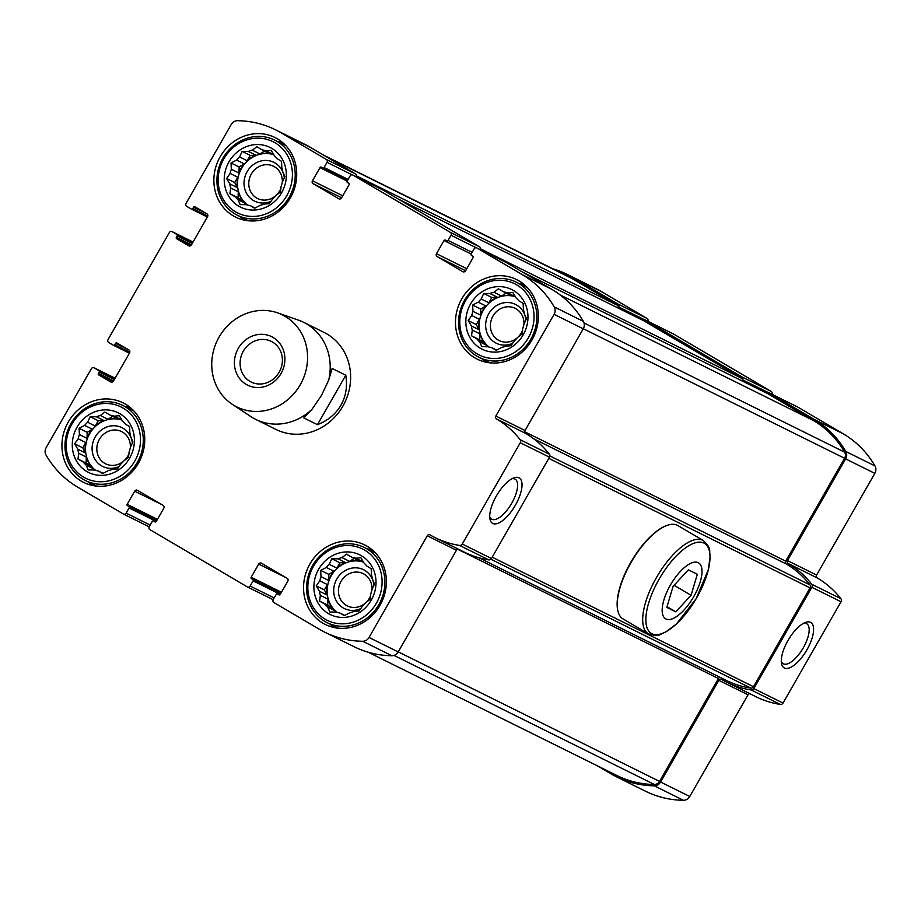 <?xml version="1.0" encoding="UTF-8"?>
<svg xmlns="http://www.w3.org/2000/svg" width="921" height="921" viewBox="0 0 921 921"><rect width="100%" height="100%" fill="white"/><g stroke="black" fill="none" stroke-linecap="round" stroke-linejoin="round"><path stroke-width="1.38" d="M474.856 357.866A44.392 40.662 -63.6 0 0 477.182 359.132A44.392 40.662 -63.6 0 0 532.672 338.721A44.392 40.662 -63.6 0 0 518.96 280.859A44.392 40.662 -63.6 0 0 516.623 279.593A44.392 40.662 -63.6 0 0 461.133 300.016A44.392 40.662 -63.6 0 0 474.856 357.866M81.29 481.119A44.392 40.662 -63.6 0 0 83.627 482.385A44.392 40.662 -63.6 0 0 139.106 461.962A44.392 40.662 -63.6 0 0 125.394 404.112A44.392 40.662 -63.6 0 0 123.057 402.845A44.392 40.662 -63.6 0 0 67.578 423.257A44.392 40.662 -63.6 0 0 81.29 481.119M277.52 312.841L298.531 320.174A54.132 49.584 116.4 0 1 303.746 322.362L324.169 332.493A54.132 49.584 116.4 0 1 327.013 334.035A54.132 49.584 116.4 0 1 343.74 404.584A54.132 49.584 116.4 0 1 276.081 429.485L255.658 419.366A54.132 49.584 116.4 0 1 250.754 416.534L232.207 404.261A51.357 47.04 116.4 0 1 217.517 340.033A51.357 47.04 116.4 0 1 277.52 312.841A51.357 47.04 116.4 0 1 300.234 384.782A51.357 47.04 116.4 0 1 232.207 404.261M127.478 505.767A1.082 0.99 -63.6 0 1 127.167 504.328L134.696 491.181A2.164 1.98 -63.6 0 1 137.482 490.306L163.144 505.387A2.164 1.98 -63.6 0 1 163.777 508.277L156.248 521.424A1.082 0.99 -63.6 0 1 154.855 521.862L153.565 521.102A1.082 0.99 -63.6 0 0 152.172 521.539L149.214 526.708A2.164 1.98 -63.6 0 0 149.847 529.587L247.346 586.919A2.164 1.98 -63.6 0 0 250.144 586.044L253.091 580.886A1.082 0.99 -63.6 0 0 252.78 579.436L251.491 578.687A1.082 0.99 -63.6 0 1 251.18 577.248L258.709 564.101A2.164 1.98 -63.6 0 1 261.495 563.226L287.156 578.307A2.164 1.98 -63.6 0 1 287.789 581.197L280.26 594.344A1.082 0.99 -63.6 0 1 278.867 594.782L277.578 594.022A1.082 0.99 -63.6 0 0 276.185 594.459L273.226 599.629A2.164 1.98 -63.6 0 0 273.859 602.507L319.403 629.285A102.853 94.218 -63.6 0 0 324.825 632.22A102.853 94.218 -63.6 0 0 362.701 641.269A7.31 6.689 -63.6 0 0 369.033 637.47L427.263 535.78A2.164 1.98 -63.6 0 1 430.049 534.905A98.789 90.5 -63.6 0 0 435.253 537.726A98.789 90.5 -63.6 0 0 459.591 545.416A2.705 2.475 -63.6 0 0 462.261 544.035L520.284 442.736A2.705 2.475 -63.6 0 0 520.146 439.697A98.789 90.5 -63.6 0 0 496.477 418.917A2.164 1.98 -63.6 0 1 495.843 416.039L554.085 314.349A7.31 6.689 -63.6 0 0 554.2 306.9A102.853 94.218 -63.6 0 0 522.449 274.757L476.905 247.979A2.164 1.98 -63.6 0 0 474.119 248.854L471.161 254.012A1.082 0.99 -63.6 0 0 471.483 255.451L472.761 256.211A1.082 0.99 -63.6 0 1 473.083 257.65L465.554 270.797A2.164 1.98 -63.6 0 1 462.768 271.672L437.107 256.591A2.164 1.98 -63.6 0 1 436.473 253.701L444.003 240.554A1.082 0.99 -63.6 0 1 445.396 240.116L446.673 240.876A1.082 0.99 -63.6 0 0 448.067 240.439L451.025 235.269A2.164 1.98 -63.6 0 0 450.392 232.391L352.893 175.059A2.164 1.98 -63.6 0 0 350.107 175.934L347.148 181.092A1.082 0.99 -63.6 0 0 347.47 182.542L348.748 183.291A1.082 0.99 -63.6 0 1 349.071 184.73L341.541 197.877A2.164 1.98 -63.6 0 1 338.755 198.752L313.094 183.67A2.164 1.98 -63.6 0 1 312.461 180.781L319.99 167.634A1.082 0.99 -63.6 0 1 321.383 167.196L322.661 167.956A1.082 0.99 -63.6 0 0 324.054 167.518L327.013 162.349A2.164 1.98 -63.6 0 0 326.379 159.471L280.836 132.693A102.853 94.218 -63.6 0 0 275.425 129.757A102.853 94.218 -63.6 0 0 237.549 120.709A7.31 6.689 -63.6 0 0 231.217 124.508L186.019 203.426A2.164 1.98 -63.6 0 0 186.652 206.304L191.361 209.067A1.082 0.99 -63.6 0 0 192.754 208.641L193.56 207.225A1.082 0.99 -63.6 0 1 194.953 206.788L206.926 213.833A2.164 1.98 -63.6 0 1 207.559 216.711L191.43 244.894A2.164 1.98 -63.6 0 1 188.644 245.757L176.671 238.723A1.082 0.99 -63.6 0 1 176.348 237.284L177.154 235.868A1.082 0.99 -63.6 0 0 176.844 234.429L172.135 231.666A2.164 1.98 -63.6 0 0 169.349 232.541L108.033 339.596A2.164 1.98 -63.6 0 0 108.666 342.485L113.375 345.248A1.082 0.99 -63.6 0 0 114.768 344.811L115.574 343.406A1.082 0.99 -63.6 0 1 116.967 342.969L128.94 350.015A2.164 1.98 -63.6 0 1 129.573 352.893L113.433 381.064A2.164 1.98 -63.6 0 1 110.647 381.939L98.674 374.905A1.082 0.99 -63.6 0 1 98.363 373.454L99.169 372.049A1.082 0.99 -63.6 0 0 98.846 370.61L94.149 367.847A2.164 1.98 -63.6 0 0 91.363 368.711L46.165 447.629A7.31 6.689 -63.6 0 0 46.05 455.078A102.853 94.218 -63.6 0 0 77.79 487.221L123.333 513.999A2.164 1.98 -63.6 0 0 126.119 513.124L129.078 507.966A1.082 0.99 -63.6 0 0 128.767 506.527L156.869 520.33M322.903 623.183A44.392 40.662 -63.6 0 0 325.24 624.45A44.392 40.662 -63.6 0 0 380.73 604.026A44.392 40.662 -63.6 0 0 367.007 546.176A44.392 40.662 -63.6 0 0 364.67 544.91A44.392 40.662 -63.6 0 0 309.191 565.333A44.392 40.662 -63.6 0 0 322.903 623.183M233.232 215.802A44.392 40.662 -63.6 0 0 235.569 217.068A44.392 40.662 -63.6 0 0 291.059 196.645A44.392 40.662 -63.6 0 0 277.336 138.795A44.392 40.662 -63.6 0 0 275.011 137.528A44.392 40.662 -63.6 0 0 219.52 157.952A44.392 40.662 -63.6 0 0 233.232 215.802M597.257 765.777L610.98 773.847A102.853 94.218 -63.6 0 0 616.402 776.771A102.853 94.218 -63.6 0 0 654.278 785.82A7.31 6.689 -63.6 0 0 660.599 782.033L718.841 680.343L748.025 694.802L689.783 796.492A7.31 6.689 -63.6 0 1 683.451 800.291A102.853 94.218 -63.6 0 1 645.575 791.243L616.402 776.771M749.821 693.674A2.164 1.98 -63.6 0 0 748.025 694.802M766.122 392.864A2.164 1.98 -63.6 0 1 768.482 392.53L814.026 419.308A102.853 94.218 -63.6 0 1 845.777 451.451A7.31 6.689 -63.6 0 1 845.662 458.9L787.42 560.59A2.164 1.98 -63.6 0 0 788.054 563.479A98.789 90.5 -63.6 0 1 811.712 584.248A2.705 2.475 -63.6 0 1 811.862 587.287L753.839 688.597A2.705 2.475 -63.6 0 1 751.168 689.979A98.789 90.5 -63.6 0 1 726.83 682.277A98.789 90.5 -63.6 0 1 721.627 679.468A2.164 1.98 -63.6 0 0 718.841 680.343M726.83 682.277L756.003 696.748A98.789 90.5 -63.6 0 0 780.352 704.438A2.705 2.475 -63.6 0 0 783.023 703.057L841.034 601.758A2.705 2.475 -63.6 0 0 840.896 598.719A98.789 90.5 -63.6 0 0 817.238 577.939A2.164 1.98 -63.6 0 1 816.593 575.061L874.835 473.371A7.31 6.689 -63.6 0 0 874.95 465.922A102.853 94.218 -63.6 0 0 843.21 433.779L797.667 407.001A2.164 1.98 -63.6 0 0 797.425 406.886M810.526 622.331A26.329 10.534 120.5 0 0 805.484 622.423A26.329 10.534 120.5 0 0 788.353 639.83A26.329 10.534 120.5 0 0 781.469 663.258A26.329 10.534 120.5 0 0 803.515 655.165A26.329 10.534 120.5 0 0 810.526 622.331M480.509 248.82L741.301 378.117A2.164 1.98 -63.6 0 1 741.992 380.903L742.602 379.832A2.164 1.98 -63.6 0 0 741.969 376.942L644.47 319.61A2.164 1.98 -63.6 0 0 642.11 319.944M771.844 394.188A2.164 1.98 -63.6 0 0 771.153 391.413L673.654 334.081A2.164 1.98 -63.6 0 0 673.412 333.966M356.496 175.899L617.289 305.196A2.164 1.98 -63.6 0 1 617.979 307.982L618.59 306.912A2.164 1.98 -63.6 0 0 617.956 304.022L572.413 277.244A102.853 94.218 -63.6 0 0 567.002 274.32A102.853 94.218 -63.6 0 0 552.75 268.759M647.82 321.268A2.164 1.98 -63.6 0 0 647.141 318.493L601.597 291.715A102.853 94.218 -63.6 0 0 596.175 288.78L567.002 274.32M324.825 632.22L353.998 646.68A102.853 94.218 -63.6 0 0 391.874 655.729A7.31 6.689 -63.6 0 0 398.206 651.941L456.448 550.251A2.164 1.98 -63.6 0 1 458.244 549.123M435.253 537.726L464.426 552.186A98.789 90.5 -63.6 0 0 488.775 559.887A2.705 2.475 -63.6 0 0 491.446 558.506L549.469 457.196A2.705 2.475 -63.6 0 0 549.319 454.157A98.789 90.5 -63.6 0 0 525.661 433.388A2.164 1.98 -63.6 0 1 525.016 430.498L583.258 328.809A7.31 6.689 -63.6 0 0 583.373 321.36A102.853 94.218 -63.6 0 0 551.633 289.217L506.09 262.439A2.164 1.98 -63.6 0 0 505.859 262.324M518.949 477.78A26.329 10.534 120.5 0 0 513.906 477.872A26.329 10.534 120.5 0 0 496.776 495.279A26.329 10.534 120.5 0 0 489.891 518.707A26.329 10.534 120.5 0 0 511.938 510.614A26.329 10.534 120.5 0 0 518.949 477.78M480.267 249.637A2.164 1.98 -63.6 0 0 479.576 246.851L382.077 189.519A2.164 1.98 -63.6 0 0 381.835 189.404M356.243 176.717A2.164 1.98 -63.6 0 0 355.564 173.931L310.02 147.153A102.853 94.218 -63.6 0 0 304.598 144.229L275.425 129.757M617.289 305.196L571.745 278.418A101.494 92.975 -63.6 0 0 566.403 275.529L323.743 155.223M741.301 378.117L643.802 320.784A2.164 1.98 -63.6 0 0 643.572 320.669M524.717 431.765L785.682 561.142L844.592 458.278A5.952 5.457 -63.6 0 0 844.684 452.199A101.494 92.975 -63.6 0 0 813.358 420.483L767.815 393.704A2.164 1.98 -63.6 0 0 767.584 393.589M785.682 561.142A2.164 1.98 -63.6 0 0 786.315 564.02A97.442 89.256 -63.6 0 1 809.939 584.881A2.705 2.475 -63.6 0 1 810.077 587.909L753.493 686.721A2.705 2.475 -63.6 0 1 750.834 688.102A97.442 89.256 -63.6 0 1 726.358 680.435L478.874 557.735M720.257 677.407A2.164 1.98 -63.6 0 0 718.449 678.535L659.54 781.399A5.952 5.457 -63.6 0 1 654.382 784.496A101.494 92.975 -63.6 0 1 617.001 775.563L368.25 652.241M489.719 516.693A23.186 9.279 120.5 0 0 491.63 519.145A23.186 9.279 120.5 0 0 511.374 503.856A23.186 9.279 120.5 0 0 515.127 479.173A23.186 9.279 120.5 0 0 514.897 479.047A23.186 9.279 120.5 0 0 512.064 478.701M781.296 661.243A23.186 9.279 120.5 0 0 783.207 663.696A23.186 9.279 120.5 0 0 802.951 648.419A23.186 9.279 120.5 0 0 806.704 623.724A23.186 9.279 120.5 0 0 806.474 623.598A23.186 9.279 120.5 0 0 803.642 623.252M333.471 627.385A44.392 40.662 116.4 0 1 329.983 624.081M367.249 548.904A44.392 40.662 116.4 0 1 372.003 549.687M366.581 548.674A41.952 38.429 116.4 0 1 379.544 603.359A41.952 38.429 116.4 0 1 327.105 622.654A41.952 38.429 116.4 0 1 311.298 567.992A41.952 38.429 116.4 0 1 364.371 547.477A41.952 38.429 116.4 0 1 366.581 548.674M364.728 550.159A39.787 36.449 116.4 0 1 362.298 617.945A39.787 36.449 116.4 0 1 307.856 585.929A39.787 36.449 116.4 0 1 364.728 550.159M361.493 555.8A33.294 30.497 116.4 0 1 359.466 612.511A33.294 30.497 116.4 0 1 313.911 585.721A33.294 30.497 116.4 0 1 361.493 555.8M365.292 603.151A17.994 16.486 116.4 0 1 347.229 605.891A17.994 16.486 116.4 0 1 340.459 582.452A17.994 16.486 116.4 0 1 363.208 573.645A17.994 16.486 116.4 0 1 364.163 574.163A17.994 16.486 116.4 0 1 371.969 589.682M370.564 595.806A17.994 16.486 116.4 0 1 365.994 602.53M360.733 608.62A21.655 19.836 116.4 0 1 333.816 588.289A21.655 19.836 116.4 0 1 364.658 570.329A21.655 19.836 116.4 0 1 373.972 585.18M337.351 612.465A28.689 26.283 116.4 0 1 330.627 576.914A28.689 26.283 116.4 0 1 363.496 562.121M337.132 612.407A28.689 26.283 -63.6 0 1 335.325 610.922L327.726 607.158A28.689 26.283 116.4 0 1 324.952 604.211L332.55 607.987A28.689 26.283 -63.6 0 1 327.945 599.134L320.335 595.357A28.689 26.283 116.4 0 1 319.426 591.247L327.036 595.012A28.689 26.283 -63.6 0 1 327.404 584.605L319.806 580.84A28.689 26.283 116.4 0 1 321.003 576.65L328.613 580.414A28.689 26.283 -63.6 0 1 333.874 571.239L326.264 567.463A28.689 26.283 116.4 0 1 329.258 564.331L336.856 568.096A28.689 26.283 -63.6 0 1 345.594 562.604L337.995 558.828A28.689 26.283 116.4 0 1 341.967 557.585L349.577 561.361A28.689 26.283 -63.6 0 1 359.443 561.027L351.845 557.251A28.689 26.283 116.4 0 1 355.736 558.23L360.905 557.781L364.106 563.145A28.689 26.283 116.4 0 1 366.88 566.093L371.175 568.671L371.485 574.946A28.689 26.283 116.4 0 1 372.395 579.056L374.525 583.902L372.015 589.475A28.689 26.283 116.4 0 1 370.818 593.665L370.069 599.41L365.556 602.841A28.689 26.283 116.4 0 1 362.563 605.983L358.994 611.014L353.825 611.475A28.689 26.283 116.4 0 1 349.853 612.718L344.281 615.631L339.987 613.052L344.719 615.401M339.987 613.052A28.689 26.283 116.4 0 1 336.084 612.074L329.856 612.005L327.726 607.158M355.736 558.23L363.346 562.006A28.689 26.283 -63.6 0 1 363.45 562.04M351.845 557.251L346.48 554.154L341.967 557.585M337.995 558.828L331.756 558.759L329.258 564.331M326.264 567.463L320.692 570.375L321.003 576.65M319.806 580.84L316.237 585.871L319.426 591.247M320.335 595.357L319.587 601.114L324.952 604.211M91.858 485.321A44.392 40.662 116.4 0 1 88.37 482.017M125.636 406.84A44.392 40.662 116.4 0 1 130.391 407.623M124.968 406.61A41.952 38.429 116.4 0 1 137.931 461.283A41.952 38.429 116.4 0 1 85.492 480.589A41.952 38.429 116.4 0 1 69.685 425.928A41.952 38.429 116.4 0 1 122.758 405.413A41.952 38.429 116.4 0 1 124.968 406.61M123.115 408.095A39.787 36.449 116.4 0 1 120.686 475.869A39.787 36.449 116.4 0 1 66.243 443.864A39.787 36.449 116.4 0 1 123.115 408.095M243.812 220.004A44.392 40.662 116.4 0 1 240.312 216.7M277.578 141.523A44.392 40.662 116.4 0 1 282.333 142.306M276.91 141.293A41.952 38.429 116.4 0 1 289.873 195.977A41.952 38.429 116.4 0 1 237.434 215.272A41.952 38.429 116.4 0 1 221.639 160.611A41.952 38.429 116.4 0 1 274.7 140.096A41.952 38.429 116.4 0 1 276.91 141.293M275.057 142.79A39.787 36.449 116.4 0 1 272.628 210.564A39.787 36.449 116.4 0 1 218.185 178.547A39.787 36.449 116.4 0 1 275.057 142.79M485.425 362.08A44.392 40.662 116.4 0 1 481.925 358.764M519.202 283.587A44.392 40.662 116.4 0 1 523.945 284.37M518.523 283.357A41.952 38.429 116.4 0 1 531.486 338.042A41.952 38.429 116.4 0 1 479.047 357.336A41.952 38.429 116.4 0 1 463.251 302.687A41.952 38.429 116.4 0 1 516.313 282.16A41.952 38.429 116.4 0 1 518.523 283.357M516.669 284.854A39.787 36.449 116.4 0 1 514.24 352.628A39.787 36.449 116.4 0 1 459.798 320.623A39.787 36.449 116.4 0 1 516.669 284.854M119.88 413.736A33.294 30.497 116.4 0 1 117.853 470.447A33.294 30.497 116.4 0 1 72.299 443.657A33.294 30.497 116.4 0 1 119.88 413.736M123.679 461.087A17.994 16.486 116.4 0 1 105.616 463.816A17.994 16.486 116.4 0 1 98.846 440.376A17.994 16.486 116.4 0 1 121.595 431.581A17.994 16.486 116.4 0 1 122.539 432.099A17.994 16.486 116.4 0 1 130.356 447.618M128.952 453.742A17.994 16.486 116.4 0 1 124.381 460.454M119.12 466.556A21.655 19.836 116.4 0 1 92.204 446.225A21.655 19.836 116.4 0 1 123.046 428.265A21.655 19.836 116.4 0 1 132.359 443.105M95.738 470.401A28.689 26.283 116.4 0 1 89.015 434.85A28.689 26.283 116.4 0 1 121.883 420.045M95.519 470.343A28.689 26.283 -63.6 0 1 93.712 468.858L86.114 465.082A28.689 26.283 116.4 0 1 83.339 462.146L90.937 465.911A28.689 26.283 -63.6 0 1 86.321 457.069L78.722 453.293A28.689 26.283 116.4 0 1 77.813 449.183L85.423 452.948A28.689 26.283 -63.6 0 1 85.791 442.541L78.193 438.764A28.689 26.283 116.4 0 1 79.39 434.574L87 438.35A28.689 26.283 -63.6 0 1 92.25 429.163L84.651 425.398A28.689 26.283 116.4 0 1 87.645 422.255L95.243 426.032A28.689 26.283 -63.6 0 1 103.981 420.54L96.383 416.764A28.689 26.283 116.4 0 1 100.354 415.521L107.964 419.285A28.689 26.283 -63.6 0 1 117.83 418.951L110.232 415.187A28.689 26.283 116.4 0 1 114.123 416.165L119.293 415.705L122.481 421.081A28.689 26.283 116.4 0 1 125.256 424.028L129.562 426.596L129.873 432.87A28.689 26.283 116.4 0 1 130.782 436.991L132.912 441.838L130.402 447.399A28.689 26.283 116.4 0 1 129.205 451.589L128.456 457.334L123.944 460.776A28.689 26.283 116.4 0 1 120.95 463.908L117.381 468.95L112.212 469.411A28.689 26.283 116.4 0 1 108.241 470.654L102.668 473.555L98.363 470.988L103.106 473.336M98.363 470.988A28.689 26.283 116.4 0 1 94.472 470.009L88.243 469.929L86.114 465.082M114.123 416.165L121.733 419.941A28.689 26.283 -63.6 0 1 121.837 419.976M110.232 415.187L104.867 412.078L100.354 415.521M96.383 416.764L90.143 416.695L87.645 422.255M84.651 425.398L79.079 428.3L79.39 434.574M78.193 438.764L74.624 443.807L77.813 449.183M78.722 453.293L77.974 459.038L83.339 462.146M271.833 148.419A33.294 30.497 116.4 0 1 269.795 205.13A33.294 30.497 116.4 0 1 224.24 178.352A33.294 30.497 116.4 0 1 271.833 148.419M275.632 195.77A17.994 16.486 116.4 0 1 257.558 198.51A17.994 16.486 116.4 0 1 250.788 175.071A17.994 16.486 116.4 0 1 273.549 166.264A17.994 16.486 116.4 0 1 274.493 166.782A17.994 16.486 116.4 0 1 282.31 182.3M280.893 188.425A17.994 16.486 116.4 0 1 276.323 195.148M271.062 201.239A21.655 19.836 116.4 0 1 244.146 180.907A21.655 19.836 116.4 0 1 274.999 162.948A21.655 19.836 116.4 0 1 284.313 177.799M247.68 205.084A28.689 26.283 116.4 0 1 240.957 169.533A28.689 26.283 116.4 0 1 273.836 154.74M247.473 205.026A28.689 26.283 -63.6 0 1 245.654 203.541L238.055 199.776A28.689 26.283 116.4 0 1 235.281 196.829L242.879 200.605A28.689 26.283 -63.6 0 1 238.274 191.752L230.664 187.988A28.689 26.283 116.4 0 1 229.766 183.866L237.365 187.631A28.689 26.283 -63.6 0 1 237.745 177.223L230.135 173.459A28.689 26.283 116.4 0 1 231.344 169.268L238.942 173.033A28.689 26.283 -63.6 0 1 244.203 163.857L236.593 160.081A28.689 26.283 116.4 0 1 239.587 156.95L247.196 160.715A28.689 26.283 -63.6 0 1 255.923 155.223L248.325 151.447A28.689 26.283 116.4 0 1 252.308 150.204L259.906 153.98A28.689 26.283 -63.6 0 1 269.772 153.646L262.174 149.87A28.689 26.283 116.4 0 1 266.077 150.848L271.235 150.399L274.435 155.764A28.689 26.283 116.4 0 1 277.209 158.711L281.504 161.29L281.814 167.564A28.689 26.283 116.4 0 1 282.724 171.674L284.854 176.521L282.356 182.093A28.689 26.283 116.4 0 1 281.147 186.284L280.398 192.029L275.886 195.459A28.689 26.283 116.4 0 1 272.904 198.602L269.335 203.633L264.166 204.094A28.689 26.283 116.4 0 1 260.183 205.337L254.61 208.25L250.316 205.671L255.059 208.019M250.316 205.671A28.689 26.283 116.4 0 1 246.414 204.692L240.185 204.623L238.055 199.776M266.077 150.848L273.675 154.624A28.689 26.283 -63.6 0 1 273.79 154.659M262.174 149.87L256.809 146.773L252.308 150.204M248.325 151.447L242.096 151.378L239.587 156.95M236.593 160.081L231.021 162.994L231.344 169.268M230.135 173.459L226.566 178.49L229.766 183.866M230.664 187.988L229.916 193.732L235.281 196.829M513.446 290.483A33.294 30.497 116.4 0 1 511.408 347.194A33.294 30.497 116.4 0 1 465.853 320.416A33.294 30.497 116.4 0 1 513.446 290.483M517.245 337.834A17.994 16.486 116.4 0 1 499.17 340.574A17.994 16.486 116.4 0 1 492.401 317.135A17.994 16.486 116.4 0 1 515.161 308.339A17.994 16.486 116.4 0 1 516.105 308.846A17.994 16.486 116.4 0 1 523.922 324.376M522.506 330.501A17.994 16.486 116.4 0 1 517.936 337.213M512.675 343.303A21.655 19.836 116.4 0 1 485.758 322.983A21.655 19.836 116.4 0 1 516.612 305.024A21.655 19.836 116.4 0 1 525.926 319.863M489.293 347.148A28.689 26.283 116.4 0 1 482.569 311.609A28.689 26.283 116.4 0 1 515.449 296.804M489.086 347.09A28.689 26.283 -63.6 0 1 487.267 345.617L479.668 341.841A28.689 26.283 116.4 0 1 476.894 338.893L484.504 342.67A28.689 26.283 -63.6 0 1 479.887 333.816L472.277 330.052A28.689 26.283 116.4 0 1 471.379 325.93L478.978 329.706A28.689 26.283 -63.6 0 1 479.357 319.288L471.748 315.523A28.689 26.283 116.4 0 1 472.957 311.333L480.555 315.097A28.689 26.283 -63.6 0 1 485.816 305.922L478.206 302.146A28.689 26.283 116.4 0 1 481.199 299.014L488.809 302.779A28.689 26.283 -63.6 0 1 497.547 297.287L489.937 293.523A28.689 26.283 116.4 0 1 493.921 292.268L501.519 296.044A28.689 26.283 -63.6 0 1 511.397 295.71L503.787 291.945A28.689 26.283 116.4 0 1 507.69 292.924L512.847 292.464L516.048 297.84A28.689 26.283 116.4 0 1 518.822 300.776L523.116 303.354L523.439 309.629A28.689 26.283 116.4 0 1 524.337 313.75L526.467 318.597L523.968 324.157A28.689 26.283 116.4 0 1 522.76 328.348L522.011 334.093L517.51 337.523A28.689 26.283 116.4 0 1 514.517 340.666L510.948 345.709L505.779 346.158A28.689 26.283 116.4 0 1 501.795 347.401L496.223 350.314L491.929 347.735L496.672 350.084M491.929 347.735A28.689 26.283 116.4 0 1 488.026 346.757L481.798 346.687L479.668 341.841M507.69 292.924L515.288 296.689A28.689 26.283 -63.6 0 1 515.403 296.723M503.787 291.945L498.422 288.837L493.921 292.268M489.937 293.523L483.709 293.442L481.199 299.014M478.206 302.146L472.634 305.058L472.957 311.333M471.748 315.523L468.179 320.554L471.379 325.93M472.277 330.052L471.529 335.797L476.894 338.893M345.594 562.604L339.895 562.8L336.856 568.096M339.895 562.8L331.756 558.759M354.217 558.437L349.577 561.361M335.325 610.922L335.923 612.074M327.945 599.134L327.726 605.143L332.55 607.987M327.726 605.143L319.587 601.114M327.404 584.605L324.365 589.901L327.036 595.012M324.365 589.901L316.237 585.871M333.874 571.239L328.832 574.405L328.613 580.414M328.832 574.405L320.692 570.375M497.547 297.287L491.849 297.483L488.809 302.779M491.849 297.483L483.709 293.442M506.17 293.12L501.519 296.044M487.267 345.617L487.865 346.757M479.887 333.816L479.668 339.826L484.504 342.67M479.668 339.826L471.529 335.797M479.357 319.288L476.318 324.595L478.978 329.706M476.318 324.595L468.179 320.554M485.816 305.922L480.774 309.088L480.555 315.097M480.774 309.088L472.634 305.058M255.923 155.223L250.224 155.419L247.196 160.715M250.224 155.419L242.096 151.378M264.557 151.056L259.906 153.98M245.654 203.541L246.252 204.692M238.274 191.752L238.055 197.762L242.879 200.605M238.055 197.762L229.916 193.732M237.745 177.223L234.705 182.531L237.365 187.631M234.705 182.531L226.566 178.49M244.203 163.857L239.161 167.023L238.942 173.033M239.161 167.023L231.021 162.994M103.981 420.54L98.282 420.724L95.243 426.032M98.282 420.724L90.143 416.695M112.604 416.361L107.964 419.285M93.712 468.858L94.31 470.009M86.321 457.069L86.114 463.079L90.937 465.911M86.114 463.079L77.974 459.038M85.791 442.541L82.752 447.836L85.423 452.948M82.752 447.836L74.624 443.807M92.25 429.163L87.207 432.34L87 438.35M87.207 432.34L79.079 428.3M303.746 322.362A54.132 49.584 116.4 0 1 328.716 380.085L321.429 395.489L311.931 409.408A54.132 49.584 116.4 0 1 255.658 419.366M311.931 409.408L303.826 417.938L317.446 424.685C327.934 420.529 335.774 414.024 340.943 405.171C345.962 396.226 347.574 386.244 345.778 375.215L332.159 368.469L328.716 380.085M281.043 373.5A27.066 24.798 116.4 0 1 237.33 374.974A27.066 24.798 116.4 0 1 260.62 334.311A27.066 24.798 116.4 0 1 281.043 373.5M317.446 424.685L345.778 375.215M279.155 372.245A22.668 20.769 116.4 0 1 251.168 382.019A22.668 20.769 116.4 0 1 242.637 352.49A22.668 20.769 116.4 0 1 271.315 341.403A22.668 20.769 116.4 0 1 279.155 372.245M698.21 562.662A32.477 12.998 -59.5 0 1 684.107 609.932A32.477 12.998 -59.5 0 1 663.903 599.916A32.477 12.998 -59.5 0 1 698.21 562.662M673.09 586.378L688.332 569.823L697.324 574.278L691.061 595.288L675.807 611.843L666.827 607.388L673.09 586.378M648.453 633.867L622.987 618.889A54.132 21.667 -59.5 0 1 617.588 609.414A54.132 21.667 -59.5 0 1 631.748 561.246A54.132 21.667 -59.5 0 1 666.954 525.454A54.132 21.667 -59.5 0 1 677.326 525.269A54.132 21.667 -59.5 0 1 677.868 525.569L703.333 540.546C712.451 549.4 708.675 550.217 710.137 556.434L708.353 569.604L696.161 598.673L676.382 624.047L665.492 632.174C659.436 633.867 660.564 637.516 648.453 633.867A54.132 21.667 -59.5 0 1 656.834 576.891A54.132 21.667 -59.5 0 1 702.792 540.247A54.132 21.667 -59.5 0 1 703.333 540.546M617.542 609.103A53.591 21.448 -59.5 0 1 617.484 608.793A53.591 21.448 -59.5 0 1 631.507 561.108A53.591 21.448 -59.5 0 1 666.367 525.672A53.591 21.448 -59.5 0 1 666.654 525.569M667.034 606.686L675.807 611.843M674.08 585.307L691.061 595.288M654.278 785.82L683.451 800.291M660.599 782.033L689.783 796.492M751.168 689.979L780.352 704.438M753.839 688.597L783.023 703.057M811.862 587.287L841.034 601.758M811.712 584.248L840.896 598.719M788.054 563.479L817.238 577.939M787.42 560.59L816.593 575.061M845.662 458.9L874.835 473.371M845.777 451.451L874.95 465.922M814.026 419.308L843.21 433.779M768.482 392.53L797.667 407.001M742.602 379.832L767.746 392.288M741.969 376.942L771.153 391.413M644.47 319.61L673.654 334.081M618.59 306.912L643.733 319.368M617.956 304.022L647.141 318.493M572.413 277.244L601.597 291.715M123.575 514.114L149.167 526.8L123.449 514.068M126.119 513.124L150.169 525.051M129.078 507.966L156.236 521.424M128.767 506.527L156.812 520.423M127.167 504.328L157.445 519.34M134.696 491.181L161.923 504.673M247.588 587.034L273.18 599.721L247.461 586.988M250.144 586.044L274.182 597.971M253.091 580.886L280.26 594.344M252.78 579.436L280.824 593.343M251.491 578.687L280.882 593.251M251.18 577.248L281.458 592.249M258.709 564.101L285.936 577.594M362.701 641.269L391.874 655.729M369.033 637.47L398.206 651.941M427.263 535.78L456.448 550.251M459.591 545.416L488.775 559.887M462.261 544.035L491.446 558.506M520.284 442.736L549.469 457.196M520.146 439.697L549.319 454.157M496.477 418.917L525.661 433.388M495.843 416.039L525.016 430.498M554.085 314.349L583.258 328.809M554.2 306.9L583.373 321.36M522.449 274.757L551.633 289.217M476.905 247.979L506.09 262.439M437.107 256.591L465.6 270.716M436.473 253.701L466.751 268.713M444.003 240.554L471.161 254.023M448.067 240.439L472.116 252.354M451.025 235.269L476.169 247.737M450.392 232.391L479.576 246.851M352.893 175.059L382.077 189.519M313.094 183.67L341.587 197.796M312.461 180.781L342.739 195.793M319.99 167.634L347.148 181.103M322.776 168.013L347.597 180.309M324.054 167.518L348.103 179.434M327.013 162.349L352.156 174.817M326.379 159.471L355.564 173.931M280.836 132.693L310.02 147.153M191.476 209.125L207.386 217.022L191.418 209.102M192.754 208.641L207.812 216.101M193.56 207.225L207.075 213.925M176.671 238.723L190.693 245.677M176.348 237.284L191.487 244.79M177.154 235.868L192.293 243.374M176.844 234.429L192.869 242.373M172.135 231.666L193.065 242.039L172.02 231.597M113.49 345.306L129.401 353.192L113.433 345.283M114.768 344.811L129.815 352.283M115.574 343.406L129.078 350.107M98.674 374.905L112.696 381.858M98.363 373.454L113.502 380.96M99.169 372.049L114.308 379.556M98.846 370.61L114.872 378.554M94.149 367.847L115.067 378.22M326.356 156.766L571.745 278.418M398.413 199.132L643.802 320.784M522.426 272.052L767.815 393.704M560.21 294.985L813.358 420.483M584.052 322.995L844.684 452.199M583.304 328.739L844.592 458.278M533.754 438.81L786.315 564.02M549.849 455.93L809.939 584.881M548.789 458.37L810.077 587.909M492.205 557.182L753.493 686.721M490.87 559.22L750.834 688.102M457.645 549.238L718.449 678.535M398.252 651.861L659.54 781.399M394.004 655.407L654.382 784.496M703.897 543.045A52.278 20.918 -59.5 0 1 681.206 619.142A52.278 20.918 -59.5 0 1 648.672 603.002A52.278 20.918 -59.5 0 1 703.897 543.045M768.367 392.473L797.551 406.932M644.355 319.552L673.539 334.012M476.79 247.91L505.974 262.381M352.778 174.99L381.962 189.461M322.718 167.979L347.597 180.32M94.034 367.778L115.067 378.209M398.356 199.097L643.687 320.727M522.38 272.017L767.7 393.647M327.105 622.654L338.226 628.168M364.371 547.477L375.492 552.991M85.492 480.589L96.613 486.104M122.758 405.413L133.879 410.927M237.434 215.272L248.555 220.787M274.7 140.096L285.832 145.61M479.047 357.336L490.168 362.851M516.313 282.16L527.445 287.674M617.484 608.793L617.588 609.414M666.367 525.672L666.954 525.454"/></g></svg>
